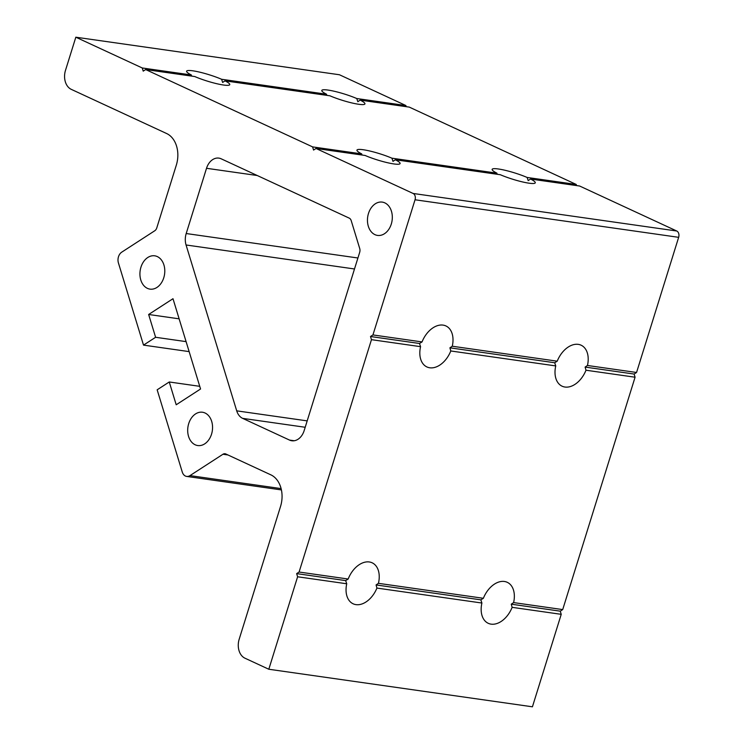 <?xml version="1.0" encoding="UTF-8"?>
<svg xmlns="http://www.w3.org/2000/svg" width="744" height="744" viewBox="0 0 744 744"><rect width="100%" height="100%" fill="white"/><g stroke="black" fill="none" stroke-linecap="round" stroke-linejoin="round"><path stroke-width="1.12" d="M391.298 224.046A16.824 12.332 -81.9 0 0 382.258 202.108A16.824 12.332 -81.9 0 0 368.475 213.472A16.824 12.332 -81.9 0 0 377.515 235.411A16.824 12.332 -81.9 0 0 391.298 224.046M186.205 233.532L206.525 168.293A15.066 11.048 -81.9 0 1 218.876 158.119A15.066 11.048 -81.9 0 1 221.182 158.807L349.224 218.122A5.022 3.683 -81.9 0 1 351.205 220.633L359.724 248.533A5.022 3.683 98.1 0 1 359.678 252.346L304.166 430.581A15.066 11.048 -81.9 0 1 291.815 440.764A15.066 11.048 -81.9 0 1 289.509 440.076L242.637 418.361A15.066 11.048 98.1 0 1 236.713 410.846L186.065 244.981A15.066 11.048 -81.9 0 1 186.205 233.532L357.92 257.991M157.31 256.587A16.824 12.332 98.1 0 1 164.238 276.005A16.824 12.332 98.1 0 1 149.99 289.128A16.824 12.332 98.1 0 1 147.414 288.356A16.824 12.332 98.1 0 1 140.477 268.937A16.824 12.332 98.1 0 1 154.733 255.815A16.824 12.332 98.1 0 1 157.31 256.587M205.074 413.013A16.824 12.332 98.1 0 1 212.003 432.431A16.824 12.332 98.1 0 1 197.746 445.544A16.824 12.332 98.1 0 1 195.17 444.782A16.824 12.332 98.1 0 1 188.241 425.363A16.824 12.332 98.1 0 1 202.498 412.241A16.824 12.332 98.1 0 1 205.074 413.013M406.224 106.671L405.88 105.527L339.441 74.753L75.823 37.2L65.481 70.392A15.066 11.048 98.1 0 0 71.275 89.354L166.665 133.548A25.101 18.414 98.1 0 1 176.319 165.149L156.779 227.897A5.022 3.683 -81.9 0 1 154.733 230.78L121.746 252.151A8.035 5.887 98.1 0 0 118.408 262.883L143.518 345.114L155.608 337.283L148.642 314.489L172.989 298.716L200.555 389L176.207 404.773L169.251 381.979L157.161 389.81L182.271 472.04A8.035 5.887 98.1 0 0 186.67 476.42L281.409 489.915M297.609 576.777L346.732 583.77L345.653 580.599L296.651 573.615L297.609 576.777L268.807 669.247L244.962 658.198A15.066 11.048 98.1 0 1 239.177 639.236L280.534 506.459A25.101 18.414 -81.9 0 0 270.881 474.858L225.804 453.97A5.022 3.683 98.1 0 0 225.041 453.747A5.022 3.683 98.1 0 0 222.968 454.249L189.98 475.611A8.035 5.887 98.1 0 1 186.67 476.42M296.651 573.615L299.088 572.034L371.461 339.664L370.503 336.511L372.939 334.93L415.04 199.773A5.022 3.683 98.1 0 0 413.106 193.459L316.014 148.475L313.568 150.055L312.601 146.893L145.666 69.555L143.22 71.136L142.262 67.974L75.823 37.2M268.807 669.247L532.425 706.8L561.227 614.33L560.269 611.168L562.706 609.587L513.611 602.594L511.258 604.184L512.132 607.337L561.227 614.33M326.839 95.362L326.551 94.228A22.599 3.311 -162.7 0 1 321.789 90.452A22.599 3.311 -162.7 0 1 334.409 91.298A22.599 3.311 -162.7 0 1 356.776 98.534L357.836 101.705L360.18 100.115L409.284 107.108L576.219 184.447L527.124 177.453L528.184 180.625L530.528 179.025L579.632 186.019L676.724 231.003A5.022 3.683 98.1 0 1 678.658 237.327L636.557 372.474L587.462 365.481L585.11 367.08L585.984 370.224A22.599 15.001 -65.1 0 1 562.111 386.201A22.599 15.001 -65.1 0 1 555.749 365.918L554.699 362.747L449.925 347.82L450.79 350.973L555.749 365.918M576.572 185.591L576.219 184.447M585.984 370.224L635.078 377.217L634.121 374.055L636.557 372.474M635.078 377.217L562.706 609.587M512.132 607.337A22.599 15.001 -65.1 0 1 488.259 623.314A22.599 15.001 -65.1 0 1 481.898 603.031L480.847 599.85L376.073 584.933L376.92 588.076L481.898 603.031M346.732 583.77A22.599 15.001 114.9 0 0 353.149 603.803A22.599 15.001 114.9 0 0 376.92 588.076M560.269 611.168L511.258 604.184M480.847 599.85L483.377 598.288L378.436 583.333L376.073 584.933M634.121 374.055L585.11 367.08M554.699 362.747L557.228 361.175L452.268 346.23L449.925 347.82M371.461 339.664L420.565 346.667A22.599 15.001 114.9 0 0 426.917 366.95A22.599 15.001 114.9 0 0 450.79 350.973M378.436 583.333A22.599 15.001 114.9 0 0 372.139 562.799A22.599 15.001 114.9 0 0 348.173 579.027L299.088 572.034M483.377 598.288A22.599 15.001 -65.1 0 1 507.25 582.31A22.599 15.001 -65.1 0 1 513.611 602.594M199.736 386.322L169.251 381.979M179.137 318.832L148.642 314.489M186.093 341.626L155.608 337.283M189.143 351.614L143.518 345.114M326.551 94.228L221.591 79.273L222.651 82.454L224.995 80.854L329.955 95.809A22.599 3.311 -162.7 0 0 352.321 103.044A22.599 3.311 -162.7 0 0 364.941 103.89A22.599 3.311 -162.7 0 0 360.18 100.115M497.187 174.282L496.89 173.147L391.93 158.193A22.599 3.311 17.3 0 0 369.563 150.958A22.599 3.311 17.3 0 0 356.953 150.111A22.599 3.311 17.3 0 0 361.705 153.887L312.601 146.893M496.89 173.147A22.599 3.311 -162.7 0 1 492.137 169.372A22.599 3.311 -162.7 0 1 504.758 170.209A22.599 3.311 -162.7 0 1 527.124 177.453M145.666 69.555L194.77 76.548A22.599 3.311 17.3 0 0 217.127 83.793A22.599 3.311 17.3 0 0 229.747 84.63A22.599 3.311 17.3 0 0 224.995 80.854M391.93 158.193L392.99 161.364L395.343 159.774L500.303 174.719A22.599 3.311 -162.7 0 0 522.669 181.964A22.599 3.311 -162.7 0 0 535.28 182.81A22.599 3.311 -162.7 0 0 530.528 179.025M452.268 346.23A22.599 15.001 114.9 0 0 445.916 325.946A22.599 15.001 114.9 0 0 422.043 341.924L372.939 334.93M557.228 361.175A22.599 15.001 -65.1 0 1 581.101 345.197A22.599 15.001 -65.1 0 1 587.462 365.481M316.014 148.475L365.109 155.468A22.599 3.311 17.3 0 0 387.475 162.703A22.599 3.311 17.3 0 0 400.095 163.55A22.599 3.311 17.3 0 0 395.343 159.774M405.88 105.527L356.776 98.534M221.591 79.273A22.599 3.311 17.3 0 0 199.225 72.038A22.599 3.311 17.3 0 0 186.605 71.192A22.599 3.311 17.3 0 0 191.357 74.967L142.262 67.974M420.565 346.667L419.504 343.486L422.043 341.924M419.504 343.486L370.503 336.511M345.653 580.599L348.173 579.027M361.993 155.022L361.705 153.887M191.654 76.102L191.357 74.967M294.224 440.746L289.509 440.076M222.968 454.249L227.915 454.956M305.198 427.27L242.637 418.361M189.98 475.611L281.102 488.594M678.658 237.327L415.04 199.773M676.724 231.003L413.106 193.459M257.266 175.519L206.525 168.293M354.497 268.975L186.065 244.981M307.179 420.881L236.713 410.846"/></g></svg>

